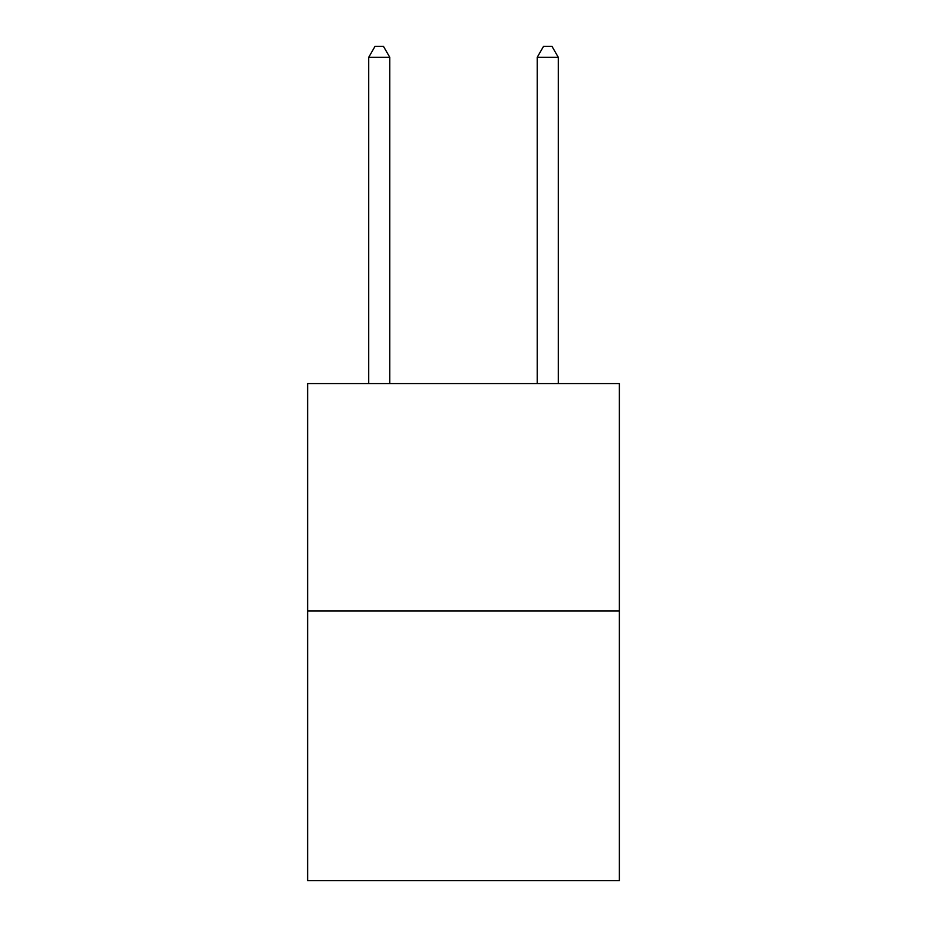 <?xml version="1.0" encoding="UTF-8"?>
<svg xmlns="http://www.w3.org/2000/svg" width="927" height="927" viewBox="0 0 927 927"><rect width="100%" height="100%" fill="white"/><g stroke="black" fill="none" stroke-linecap="round" stroke-linejoin="round"><path stroke-width="1.39" d="M619.375 611.032L619.375 383.546L307.625 383.546L307.625 880.65L619.375 880.65L619.375 611.032L307.625 611.032M389.78 383.546L389.78 57.3L368.714 57.3L368.714 383.546M368.714 57.3L375.029 46.35L383.454 46.35L389.78 57.3M558.286 383.546L558.286 57.3L537.22 57.3L537.22 383.546M537.22 57.3L543.546 46.35L551.971 46.35L558.286 57.3"/></g></svg>
